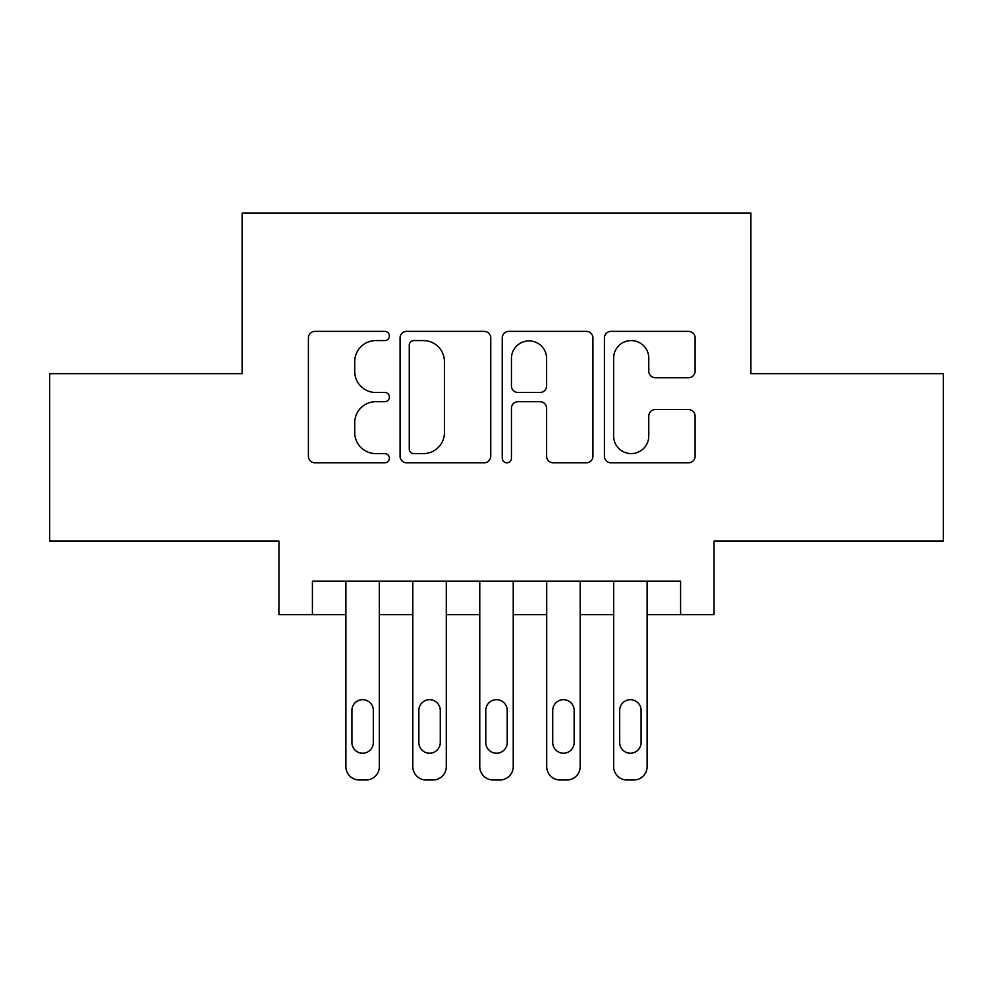 <?xml version="1.0" encoding="UTF-8"?>
<svg xmlns="http://www.w3.org/2000/svg" width="993" height="993" viewBox="0 0 993 993"><rect width="100%" height="100%" fill="white"/><g stroke="black" fill="none" stroke-linecap="round" stroke-linejoin="round"><path stroke-width="1.49" d="M389.393 335.982A4.605 4.605 0 0 0 384.787 331.377L314.98 331.377A6.566 6.566 0 0 0 308.401 337.955L308.401 456.221A6.566 6.566 0 0 0 314.98 462.8L384.787 462.8A4.605 4.605 0 0 0 389.393 458.195A4.605 4.605 0 0 0 384.787 453.602L375.764 453.602A21.027 21.027 0 0 1 354.737 432.576L354.737 422.72A21.027 21.027 0 0 1 375.764 401.693L384.787 401.693A4.605 4.605 0 0 0 389.393 397.088A4.605 4.605 0 0 0 384.787 392.483L375.764 392.483A21.027 21.027 0 0 1 354.737 371.456L354.737 361.601A21.027 21.027 0 0 1 375.764 340.574L384.787 340.574A4.605 4.605 0 0 0 389.393 335.982M688.534 377.7A6.566 6.566 0 0 0 695.112 371.134L695.112 337.955A6.566 6.566 0 0 0 688.534 331.377L611.005 331.377A6.566 6.566 0 0 0 604.427 337.955L604.427 456.221A6.566 6.566 0 0 0 611.005 462.8L688.534 462.8A6.566 6.566 0 0 0 695.112 456.221L695.112 416.141A6.566 6.566 0 0 0 688.534 409.575L655.355 409.575A6.566 6.566 0 0 0 648.777 416.141L648.777 436.026A17.576 17.576 0 0 1 631.2 453.602A17.576 17.576 0 0 1 613.624 436.026L613.624 358.15A17.576 17.576 0 0 1 631.2 340.574A17.576 17.576 0 0 1 648.777 358.15L648.777 371.134A6.566 6.566 0 0 0 655.355 377.7L688.534 377.7M680.59 614.655L714.066 614.655L714.066 541.024L943.35 541.024L943.35 373.653L750.882 373.653L750.882 212.998L242.118 212.998L242.118 373.653L49.65 373.653L49.65 541.024L278.934 541.024L278.934 614.655L345.874 614.655L345.874 766.621A13.393 13.393 0 0 0 359.267 780.001L365.958 780.001A13.393 13.393 0 0 0 379.351 766.621L379.351 614.655L412.815 614.655L412.815 766.621A13.393 13.393 0 0 0 426.208 780.001L432.898 780.001A13.393 13.393 0 0 0 446.291 766.621L446.291 614.655L479.768 614.655L479.768 766.621A13.393 13.393 0 0 0 493.149 780.001L499.851 780.001A13.393 13.393 0 0 0 513.232 766.621L513.232 614.655L546.709 614.655L546.709 766.621A13.393 13.393 0 0 0 560.102 780.001L566.792 780.001A13.393 13.393 0 0 0 580.185 766.621L580.185 614.655L613.649 614.655L613.649 766.621A13.393 13.393 0 0 0 627.042 780.001L633.733 780.001A13.393 13.393 0 0 0 647.126 766.621L647.126 614.655L680.59 614.655L680.59 581.178L312.41 581.178L312.41 614.655M490.753 337.955A6.566 6.566 0 0 0 484.174 331.377L406.646 331.377A6.566 6.566 0 0 0 400.067 337.955L400.067 456.221A6.566 6.566 0 0 0 406.646 462.8L484.174 462.8A6.566 6.566 0 0 0 490.753 456.221L490.753 337.955M508.826 331.377L586.354 331.377A6.566 6.566 0 0 1 592.933 337.955L592.933 456.221A6.566 6.566 0 0 1 586.354 462.8L553.175 462.8A6.566 6.566 0 0 1 546.609 456.221L546.609 408.26A6.566 6.566 0 0 0 540.031 401.693L518.023 401.693A6.566 6.566 0 0 0 511.445 408.26L511.445 458.195A4.605 4.605 0 0 1 506.852 462.8A4.605 4.605 0 0 1 502.247 458.195L502.247 337.955A6.566 6.566 0 0 1 508.826 331.377M413.87 340.574A4.605 4.605 0 0 0 409.265 345.179L409.265 448.997A4.605 4.605 0 0 0 413.87 453.602L423.403 453.602A21.027 21.027 0 0 0 444.43 432.576L444.43 361.601A21.027 21.027 0 0 0 423.403 340.574L413.87 340.574M546.609 358.485A17.576 17.576 0 0 0 529.021 340.909A17.576 17.576 0 0 0 511.445 358.485L511.445 385.917A6.566 6.566 0 0 0 518.023 392.483L540.031 392.483A6.566 6.566 0 0 0 546.609 385.917L546.609 358.485M379.351 581.178L379.351 766.621M345.874 581.178L345.874 766.621M373.318 742.516A10.712 10.712 0 0 1 362.606 753.228A10.712 10.712 0 0 1 351.907 742.516L351.907 710.38A10.712 10.712 0 0 1 362.606 699.68A10.712 10.712 0 0 1 373.318 710.38L373.318 742.516M359.267 780.001L365.958 780.001M446.291 581.178L446.291 766.621M412.815 581.178L412.815 766.621M440.271 742.516A10.712 10.712 0 0 1 429.559 753.228A10.712 10.712 0 0 1 418.847 742.516L418.847 710.38A10.712 10.712 0 0 1 429.559 699.68A10.712 10.712 0 0 1 440.271 710.38L440.271 742.516M426.208 780.001L432.898 780.001M513.232 581.178L513.232 766.621M479.768 581.178L479.768 766.621M507.212 742.516A10.712 10.712 0 0 1 496.5 753.228A10.712 10.712 0 0 1 485.788 742.516L485.788 710.38A10.712 10.712 0 0 1 496.5 699.68A10.712 10.712 0 0 1 507.212 710.38L507.212 742.516M493.149 780.001L499.851 780.001M580.185 581.178L580.185 766.621M546.709 581.178L546.709 766.621M574.153 742.516A10.712 10.712 0 0 1 563.441 753.228A10.712 10.712 0 0 1 552.729 742.516L552.729 710.38A10.712 10.712 0 0 1 563.441 699.68A10.712 10.712 0 0 1 574.153 710.38L574.153 742.516M560.102 780.001L566.792 780.001M647.126 581.178L647.126 766.621M613.649 581.178L613.649 766.621M641.093 742.516A10.712 10.712 0 0 1 630.394 753.228A10.712 10.712 0 0 1 619.682 742.516L619.682 710.38A10.712 10.712 0 0 1 630.394 699.68A10.712 10.712 0 0 1 641.093 710.38L641.093 742.516M627.042 780.001L633.733 780.001"/></g></svg>
